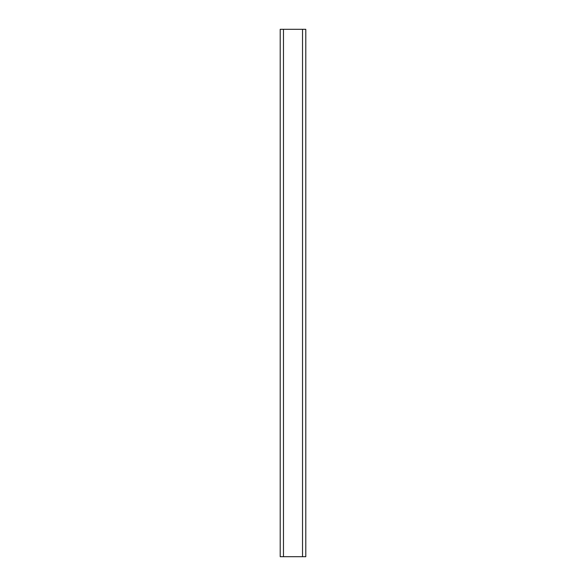 <?xml version="1.0" encoding="UTF-8"?>
<svg xmlns="http://www.w3.org/2000/svg" width="586" height="586" viewBox="0 0 586 586"><rect width="100%" height="100%" fill="white"/><g stroke="black" fill="none" stroke-linecap="round" stroke-linejoin="round"><path stroke-width="0.88" d="M305.789 29.3L305.789 556.7L305.789 29.3L280.211 29.3L280.211 556.7L283.478 556.7L283.478 29.3M305.789 556.7L283.478 556.7M302.523 556.7L302.523 29.3"/></g></svg>
